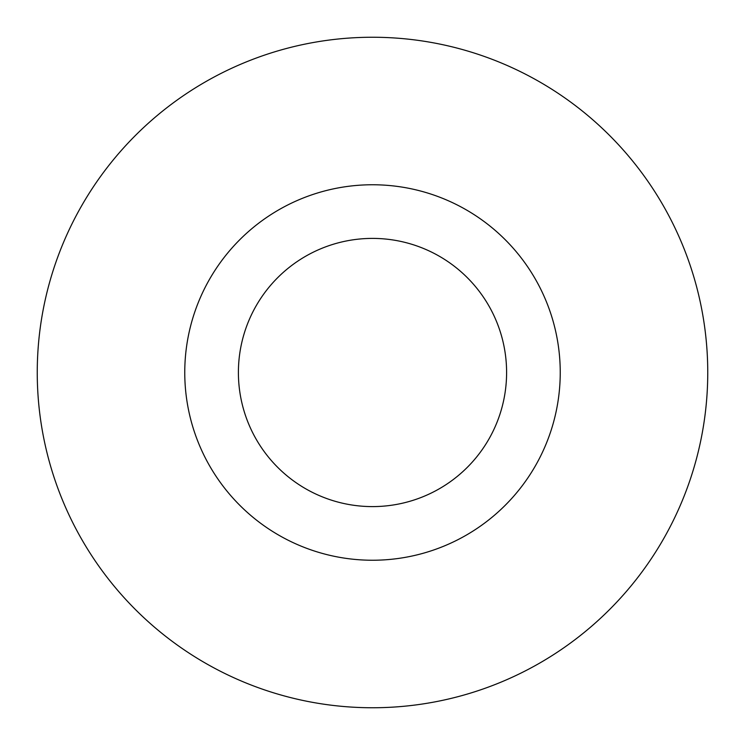 <?xml version="1.0" encoding="UTF-8"?>
<svg xmlns="http://www.w3.org/2000/svg" width="745" height="745" viewBox="0 0 745 745"><rect width="100%" height="100%" fill="white"/><g stroke="black" fill="none" stroke-linecap="round" stroke-linejoin="round"><path stroke-width="1.12" d="M506.6 372.5A134.1 134.1 0 0 0 372.5 238.4A134.1 134.1 0 0 0 238.4 372.5A134.1 134.1 0 0 0 372.5 506.6A134.1 134.1 0 0 0 506.6 372.5M707.75 372.5A335.25 335.25 0 0 0 372.5 37.25A335.25 335.25 0 0 0 37.25 372.5A335.25 335.25 0 0 0 372.5 707.75A335.25 335.25 0 0 0 707.75 372.5M560.24 372.5A187.74 187.74 0 0 1 372.5 560.24A187.74 187.74 0 0 1 184.76 372.5A187.74 187.74 0 0 1 372.5 184.76A187.74 187.74 0 0 1 560.24 372.5"/></g></svg>
